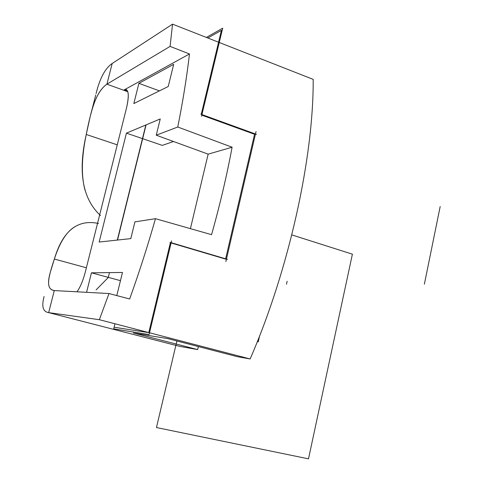<?xml version="1.0" encoding="UTF-8"?>
<svg xmlns="http://www.w3.org/2000/svg" width="483" height="483" viewBox="0 0 483 483"><rect width="100%" height="100%" fill="white"/><g stroke="black" fill="none" stroke-linecap="round" stroke-linejoin="round"><path stroke-width="0.72" d="M96.081 93.575C99.824 78.294 105.191 68.266 112.183 63.49L172.546 24.15L313.183 79.375C313.672 157.06 289.033 269.556 250.134 358.966L99.353 319.704L108.995 293.537L54.289 290.573L48.662 312.634L99.353 319.704L108.995 293.537L129.649 298.983C139.032 272.907 147.635 246.143 155.466 218.684L211.56 234.672C219.94 204.883 226.787 175.734 232.094 147.23L177.768 127.011C182.966 100.947 186.867 76.598 189.469 53.957L170.088 46.398L172.546 24.15L112.183 63.49L106.906 84.175L170.088 46.398L172.546 24.15L313.183 79.375C313.672 157.06 289.033 269.556 250.134 358.966L99.353 319.704L48.662 312.634L179.73 346.383L197.668 349.589L179.73 346.383L48.662 312.634C42.921 311.722 41.405 306.343 44.104 296.502M112.183 63.49L106.906 84.175L170.088 46.398L189.469 53.957L124.167 89.904L189.469 53.957C186.867 76.598 182.966 100.947 177.768 127.011L156.251 135.198L208.149 154.149L156.251 135.198L160.253 118.939L126.425 133.139L162.306 145.389L126.425 133.139L99.16 242.043L130.808 238.608L134.926 221.872L155.466 218.684L134.926 221.872L130.808 238.608L99.16 242.043L126.425 133.139L160.253 118.939L156.251 135.198L177.768 127.011L232.094 147.23C226.787 175.734 219.94 204.883 211.56 234.672L155.466 218.684C147.635 246.143 139.032 272.907 129.649 298.983L108.995 293.537L54.289 290.573L48.662 312.634M76.984 291.804C80.293 287.156 83.07 280.569 85.304 272.032C83.07 280.569 80.293 287.156 76.984 291.804M126.546 107.878L85.304 272.032L126.546 107.878C129.082 96.757 128.846 90.629 125.828 89.494L124.167 89.904C128.647 88.546 129.438 94.535 126.546 107.878M198.374 346.565L197.668 349.589L133.308 332.974L167.867 338.637L237.274 356.665L250.134 358.966L237.274 356.665L167.867 338.637L133.308 332.974L197.668 349.589L198.374 346.565M133.827 103.567L138.893 83.342L159.432 90.876L138.893 83.342L173.687 64.342L168.229 86.511L133.827 103.567L138.893 83.342L173.687 64.342L168.229 86.511L133.827 103.567M86.572 292.324L91.456 272.804L120.46 280.665L91.456 272.804L122.477 272.472L116.783 295.59L122.477 272.472L91.456 272.804L86.572 292.324M208.149 154.149L190.417 228.646L208.149 154.149L232.094 147.23L208.149 154.149M162.306 145.389L173.506 141.501L162.306 145.389M98.526 223.478C77.503 218.986 62.778 230.844 54.356 259.039L50.335 272.189C47.014 283.666 48.336 289.794 54.289 290.573C46.35 288.997 47.008 280.979 54.356 259.039C59.977 241.621 67.203 230.645 76.03 226.11M100.518 215.557C82.533 199.02 77.781 171.996 86.246 134.479C91.981 105.457 96.992 91.311 106.906 84.175L127.82 91.728L106.906 84.175C99.631 89.258 94.058 100.053 90.194 116.56L86.246 134.479C81.5 157.434 81.12 176.09 85.099 190.453M86.246 134.479L117.26 144.846L86.246 134.479M86.372 267.775L54.356 259.039L86.372 267.775M127.609 91.142L124.167 89.904L127.609 91.142M206.374 37.432L222.699 28.171L201.526 116.294M207.829 38.006L221.431 30.332L207.829 38.006L221.431 30.332L201.242 114.326M256.509 134.383L200.837 114.181M201.797 115.153L254.553 134.28L201.797 115.153L254.553 134.28L225.646 258.81M225.869 261.599L256.038 131.545M170.022 242.345L227.535 259.371M225.585 259.087L171.091 242.961M114.948 323.761L113.698 328.863L149.084 334.568L171.586 240.902M170.372 242.75L148.77 332.624L170.372 242.75L148.77 332.624L114.713 327.311M146.077 124.892L117.532 240.051M109.46 272.611L108.24 277.538L96.111 289.903M145.842 124.988L117.309 240.075M259.606 335.872L258.254 341.867L257.324 341.626L258.254 341.867L259.606 335.872M287.137 281.275L286.479 284.233M440.176 206.549L424.364 284.221M156.462 427.54L176.905 340.986L156.462 427.54L308.498 458.85L156.462 427.54M291.798 234.895L352.397 254.179L308.498 458.85L352.397 254.179L291.798 234.895M95.743 94.964L90.84 114.085M126.546 89.753L125.828 89.494"/></g></svg>
